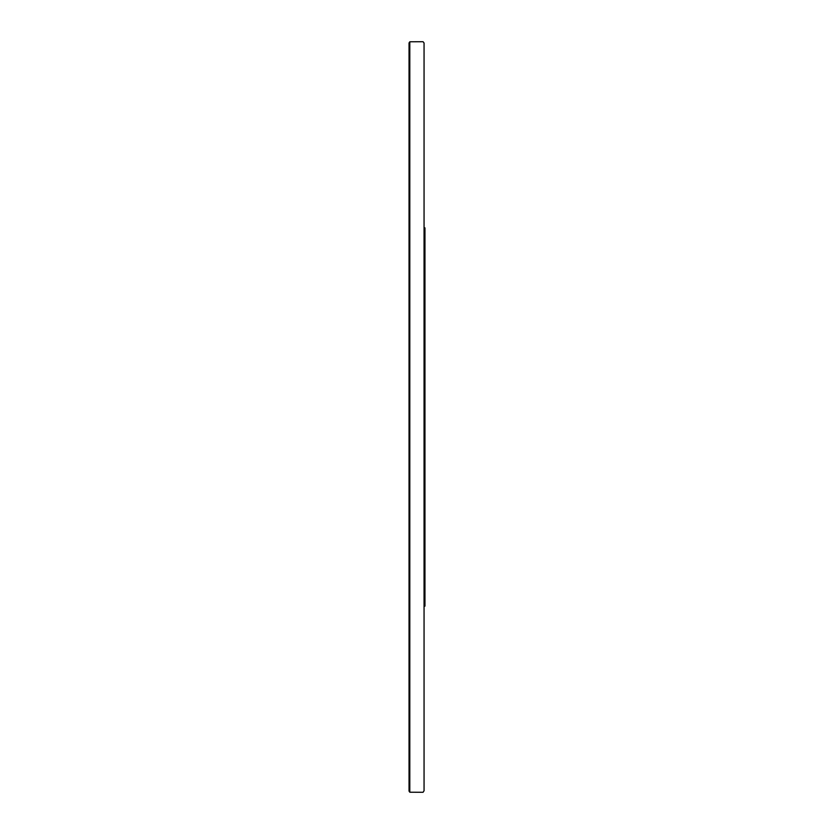 <?xml version="1.0" encoding="UTF-8"?>
<svg xmlns="http://www.w3.org/2000/svg" width="834" height="834" viewBox="0 0 834 834"><rect width="100%" height="100%" fill="white"/><g stroke="black" fill="none" stroke-linecap="round" stroke-linejoin="round"><path stroke-width="1.25" d="M424.058 720.284L424.058 606.151L424.954 606.151L424.954 227.849L424.058 227.849M409.046 791.08L409.796 778.497L409.723 417.573M409.046 380.606L409.046 417.063L409.807 417M409.046 42.92L409.046 791.132L409.807 792.217L409.807 41.783L409.046 42.92L409.046 176.078M409.796 451.861L409.796 504.382M409.046 417.063L409.046 425.653M409.046 464.142L409.046 720.367M409.046 748.598L409.046 766.54M409.046 787.515L409.046 790.695M409.807 54.127L409.796 780.343L409.796 53.741M409.046 213.65L409.046 269.789M409.807 792.217L423.067 792.279L424.058 790.778L424.058 42.951M409.807 41.783L423.067 41.721L424.047 43.014M424.058 45.516L424.058 65M424.058 790.528L424.058 787.588M424.058 767.676L424.058 756.667"/></g></svg>
